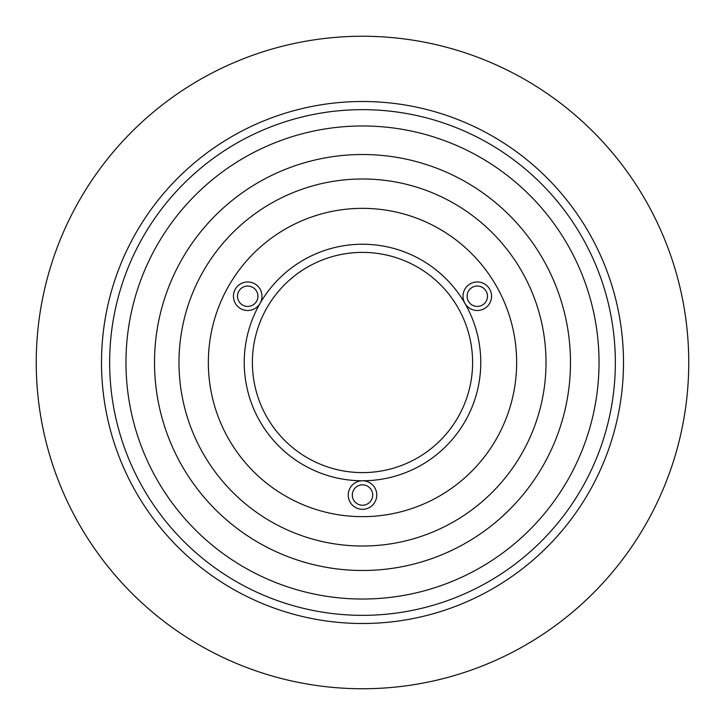 <?xml version="1.0" encoding="UTF-8"?>
<svg xmlns="http://www.w3.org/2000/svg" width="725" height="725" viewBox="0 0 725 725"><rect width="100%" height="100%" fill="white"/><g stroke="black" fill="none" stroke-linecap="round" stroke-linejoin="round"><path stroke-width="1.09" d="M362.5 688.75A326.25 326.25 0 0 0 688.75 362.5A326.25 326.25 0 0 0 362.5 36.25A326.25 326.25 0 0 0 36.25 362.5A326.25 326.25 0 0 0 362.5 688.75M362.5 516.653A154.153 154.153 0 0 0 516.653 362.5A154.153 154.153 0 0 0 362.5 208.347A154.153 154.153 0 0 0 208.347 362.5A154.153 154.153 0 0 0 362.5 516.653M352.305 495.039A10.195 10.195 0 0 0 362.5 505.234A10.195 10.195 0 0 0 372.695 495.039A10.195 10.195 0 0 0 362.5 484.844A10.195 10.195 0 0 0 352.305 495.039M237.519 296.235A10.195 10.195 0 0 0 247.714 306.43A10.195 10.195 0 0 0 257.91 296.235A10.195 10.195 0 0 0 247.714 286.04A10.195 10.195 0 0 0 237.519 296.235M467.09 296.226A10.195 10.195 0 0 0 477.286 306.421A10.195 10.195 0 0 0 487.481 296.226A10.195 10.195 0 0 0 477.286 286.031A10.195 10.195 0 0 0 467.09 296.226M362.5 480.766A118.266 118.266 0 0 0 480.766 362.5A118.266 118.266 0 0 0 362.5 244.234A118.266 118.266 0 0 0 244.234 362.5A118.266 118.266 0 0 0 362.5 480.766M208.347 362.5A154.153 154.153 0 0 0 362.5 516.653A154.153 154.153 0 0 0 516.653 362.5A154.153 154.153 0 0 0 362.5 208.347A154.153 154.153 0 0 0 208.347 362.5M233.441 296.235A14.273 14.273 0 0 0 247.714 310.508A14.273 14.273 0 0 0 261.988 296.235A14.273 14.273 0 0 0 247.714 281.962A14.273 14.273 0 0 0 233.441 296.235M463.012 296.226A14.273 14.273 0 0 0 477.286 310.499A14.273 14.273 0 0 0 491.559 296.226A14.273 14.273 0 0 0 477.286 281.952A14.273 14.273 0 0 0 463.012 296.226M348.227 495.039A14.273 14.273 0 0 0 362.5 509.312A14.273 14.273 0 0 0 376.773 495.039A14.273 14.273 0 0 0 362.5 480.766A14.273 14.273 0 0 0 348.227 495.039M252.391 362.5A110.109 110.109 0 0 0 362.5 472.609A110.109 110.109 0 0 0 472.609 362.5A110.109 110.109 0 0 0 362.5 252.391A110.109 110.109 0 0 0 252.391 362.5M109.656 362.5A252.844 252.844 0 0 0 362.5 615.344A252.844 252.844 0 0 0 615.344 362.5A252.844 252.844 0 0 0 362.5 109.656A252.844 252.844 0 0 0 109.656 362.5M623.5 362.5A261 261 0 0 1 362.5 623.5A261 261 0 0 1 101.5 362.5A261 261 0 0 1 362.5 101.5A261 261 0 0 1 623.5 362.5M125.969 362.5A236.531 236.531 0 0 0 362.5 599.031A236.531 236.531 0 0 0 599.031 362.5A236.531 236.531 0 0 0 362.5 125.969A236.531 236.531 0 0 0 125.969 362.5M570.484 362.5A207.984 207.984 0 0 0 362.5 154.516A207.984 207.984 0 0 0 154.516 362.5A207.984 207.984 0 0 0 362.5 570.484A207.984 207.984 0 0 0 570.484 362.5M546.016 362.5A183.516 183.516 0 0 0 362.5 178.984A183.516 183.516 0 0 0 178.984 362.5A183.516 183.516 0 0 0 362.5 546.016A183.516 183.516 0 0 0 546.016 362.5"/></g></svg>
